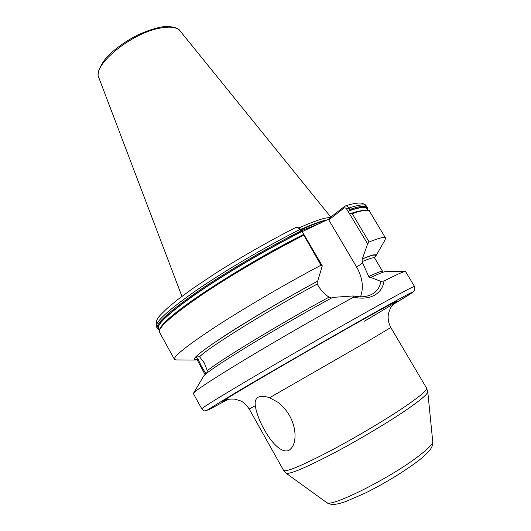 <?xml version="1.0" encoding="UTF-8"?>
<svg xmlns="http://www.w3.org/2000/svg" width="531" height="531" viewBox="0 0 531 531"><rect width="100%" height="100%" fill="white"/><g stroke="black" fill="none" stroke-linecap="round" stroke-linejoin="round"><path stroke-width="0.8" d="M349.604 213.575L352.245 213.654L369.118 241.997L367.644 243.908L346.789 209.221C345.834 207.886 344.858 207.528 343.849 208.145L328.808 219.953L356.64 267.073C362.54 277.58 363.841 287.497 360.536 296.822M322.284 265.865L321.023 265.221L303.42 234.602L303.646 234.005L322.284 265.865L317.711 281.085C286.753 297.705 249.517 319.596 225.018 335.539C200.32 351.834 190.417 359.998 195.302 360.038L197.028 359.759M302.531 232.478L297.798 227.401L300.745 229.432L303.646 234.005M205.962 373.851L201.302 366.025L197.797 358.657L195.846 356.998L199.563 356.766L204.329 362.998L207.355 370.764L206.732 373.22M288.599 450.547C275.788 454.881 257.23 421.289 255.325 405.724L249.185 408.95L283.587 470.4C285.784 472.305 300.373 466.318 327.368 452.439C353.228 438.925 385.114 420.067 404.921 406.633C420.233 396.153 427.455 389.993 426.599 388.168L390.789 327.521L366.974 341.785L269.575 397.752L277.879 402.259C286.972 409.361 292.568 418.634 294.659 430.09C295.933 440.418 293.909 447.235 288.599 450.547M269.575 397.752C264.889 396.106 260.967 395.973 257.807 397.354C255.577 399.06 254.747 401.854 255.325 405.724M203.552 376.32L203.718 376.034C206.28 372.755 220.524 363.124 246.464 347.148C271.792 331.643 305.371 312.255 332.632 297.4L353.201 295.959C360.576 297.513 366.868 296.922 372.078 294.194L373.432 293.391C377.641 290.53 380.096 286.514 380.793 281.337L370.884 277.494L370.319 277.846L368.726 276.538L362.076 261.637L362.261 259.028L367.644 243.908M317.711 281.085L317.299 281.37L317.173 284.058L317.93 285.353C320.724 290.085 324.395 294.021 328.948 297.154L331.244 297.898M330.262 217.717C326.26 217.212 317.226 219.993 303.161 226.06L298.966 227.932M380.793 281.337L383.993 281.038C383.163 287.371 379.977 292.116 374.428 295.269C368.653 298.289 361.737 298.92 353.673 297.148C321.932 314.458 279.565 338.751 247.293 358.159C214.179 378.185 196.271 389.84 193.563 393.132L193.397 393.637L201.787 408.83C203.36 410.529 204.488 411.206 205.185 410.861L209.44 409.381L227.972 399.438L210.887 408.651C207.84 410.171 206.858 410.496 207.94 409.633L235.133 392.98C271.115 371.594 340.451 331.689 379.599 309.832C421.262 286.548 421.435 287.556 393.239 304.402L412.945 292.156L414.625 290.357L414.532 286.494C414.193 286.01 402.657 292.037 379.93 304.582C349.378 321.487 300.181 349.584 261.883 372.039C223.491 394.54 201.176 408.306 201.787 408.83M328.808 219.953L329.101 218.898L331.298 216.661L345.097 206.028C346.57 205.683 347.865 206.34 348.986 207.993L349.829 209.413L348.515 212.121M329.101 218.898L302.073 231.702M297.798 227.401L296.059 227.341M321.023 265.221C287.331 282.957 246.112 306.998 217.06 325.815C187.582 345.163 173.391 356.347 174.473 359.374L176.352 359.938L194.857 360.038M385.539 271.673L385.214 271.673C383.495 271.812 378.716 273.75 370.884 277.494M414.532 286.494L405.618 271.6L405.1 271.494C403.182 271.673 396.153 274.852 383.993 281.038M375.842 255.969L385.061 239.926L385.526 238.014C384.729 236.587 379.26 237.915 369.118 241.997M374.514 257.701L375.623 256.347C377.428 253.579 373.12 254.376 362.68 258.743M353.673 297.148L353.201 295.959M343.849 208.145L344.3 206.426M358.233 211.179L350.706 213.489M303.533 234.483C250.453 261.02 183.48 303.639 166.409 320.903L165.008 322.284M286.116 473.227L326.552 502.492C329.346 508.273 387.949 479.354 417.1 457.231C427.694 449.272 432.904 444.009 432.725 441.44L427.767 391.772M426.599 388.168L427.76 391.705C427.933 393.902 420.764 399.989 406.268 409.978C386.999 423.141 356.128 441.447 330.694 454.748C304.104 468.435 289.229 474.581 286.056 473.187L283.587 470.4M321.799 222.608L301.482 230.686M325.994 220.498C320.989 221.586 313.688 224.228 304.084 228.423L300.971 229.817M327.275 219.841C322.324 220.67 314.531 223.398 303.898 228.038L299.922 229.518C266.071 246.537 225.23 270.538 196.848 290.026C168.101 310.157 154.654 322.423 156.506 326.837C155.085 318.64 159.121 316.463 167.258 308.259L177.56 299.71L192.634 288.599L215.467 273.306C241.977 256.573 268.859 241.24 296.119 227.308M98.812 77.612C96.297 74.957 100.299 61.516 113.003 51.281C127.068 39.506 142.135 31.641 158.198 27.685C169.542 24.718 179.206 28.209 180.062 30.891C176.723 27.028 169.787 26.158 159.254 28.269C130.4 33.679 92.036 65.691 98.812 77.612L181.927 296.364M226.485 399.717C216.203 404.967 227.281 398.024 259.725 378.895C291.758 360.071 339.488 332.685 368.408 316.522C412.149 292.05 402.717 298.674 364.306 321.242M374.474 257.442C377.528 253.838 373.459 254.369 362.261 259.028M374.481 257.21L374.68 258.099C374.129 257.13 369.928 258.312 362.076 261.637M374.68 258.099L382.639 271.487C382.201 270.71 377.561 272.396 368.726 276.538M317.299 281.37C264.816 309.4 201.886 348.947 195.846 356.998C193.888 359.202 194.207 360.071 196.822 359.6M197.797 358.657L197.286 360.104L205.066 374.62M317.173 284.058C267.903 310.482 208.517 347.473 199.563 356.766M328.948 297.154C279.485 324.003 216.894 362.115 207.355 370.764M205.49 372.497L204.853 373.718M300.798 231.005C266.947 248.057 226.093 272.058 197.685 291.519C168.911 311.617 155.437 323.837 157.256 328.198L156.506 326.837M301.462 231.689C265.692 249.689 222.097 275.496 193.603 295.442C164.962 315.958 153.585 327.328 159.473 329.559M301.661 231.762C266.27 249.563 223.1 275.071 194.605 294.944C165.924 315.387 154.236 326.877 159.532 329.399M303.42 234.602C250.214 261.239 183.261 303.858 166.19 321.129L163.86 323.459M303.553 235.359C269.721 252.49 228.781 276.518 200.253 295.913C171.347 315.938 157.76 328.039 159.486 332.227L174.473 359.374M345.097 206.028C352.352 203.619 357.887 202.669 361.704 203.181C367.06 205.052 365.773 205.709 366.443 206.121C365.228 203.997 359.407 204.621 348.986 207.993L346.789 209.221M366.443 206.121L367.24 207.448C366.038 205.358 360.237 206.008 349.829 209.413M367.299 210.05C368.282 206.128 362.368 206.267 349.564 210.455M367.133 210.024C367.771 206.373 361.803 206.619 349.232 210.761M358.286 211.165L351.157 213.362M356.64 211.617C365.819 209.626 370.14 209.553 369.603 211.404C368.454 209.387 362.666 210.137 352.245 213.654M362.806 262.865L356.64 267.073M159.486 332.227C158.464 329.937 160.701 326.233 166.19 321.129L164.968 322.324M326.611 502.538C331.57 504.994 332.798 504.775 338.917 503.667L345.489 501.676L365.401 493.027C384.318 483.515 401.097 473.42 415.746 462.727C425.935 455.439 431.597 448.124 431.059 448.217C432.161 446.73 432.719 444.5 432.732 441.52M394.553 303.082C394.029 303.54 390.902 306.799 390.146 308.83L388.473 313.582C387.617 318.049 388.393 322.702 390.789 327.521M383.316 272.124L382.639 271.487M196.623 359.487L197.286 360.104M249.185 408.95C246.172 404.735 243.417 402.093 240.921 401.024L235.067 399.166C231.204 398.867 228.237 399.12 226.166 399.909M159.446 329.638C157.707 328.928 156.977 328.45 157.256 328.198M385.214 271.673L405.1 271.494M367.379 210.07C367.644 208.212 367.598 207.336 367.24 207.448M369.603 211.404L385.526 238.014M203.718 376.034L193.563 393.132M180.062 30.891L330.846 217.126M373.432 293.391L372.815 293.776"/></g></svg>
